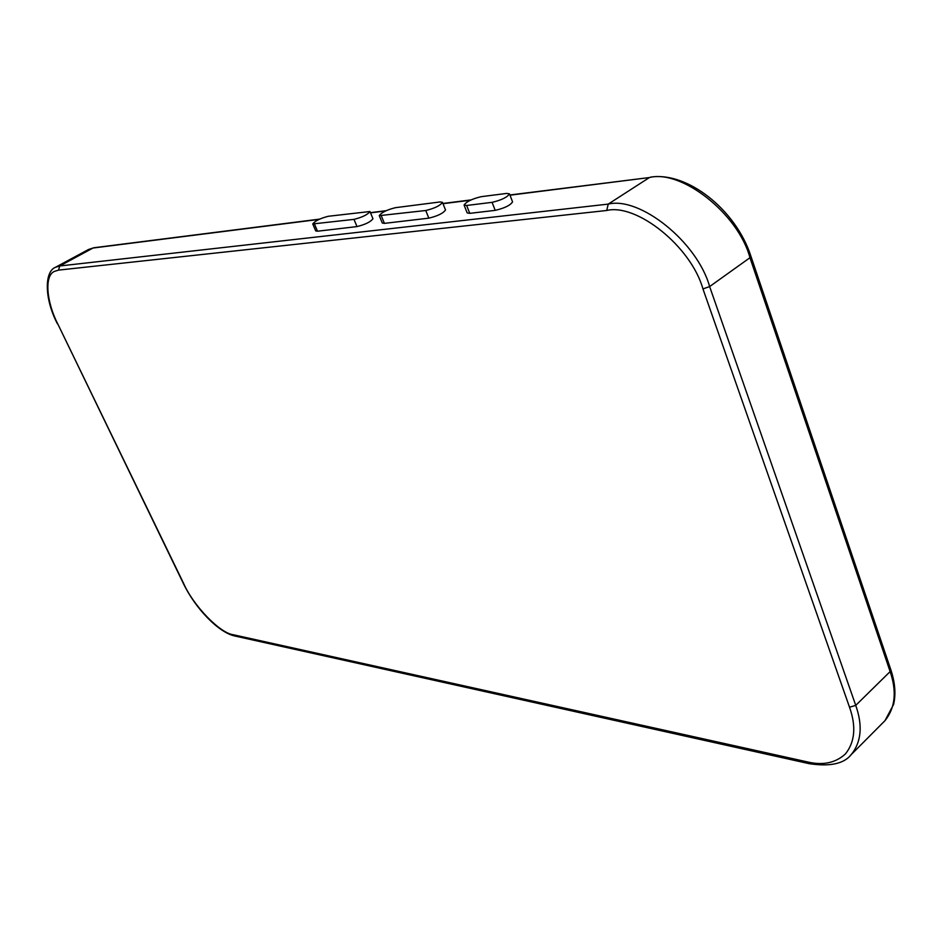 <?xml version="1.0" encoding="UTF-8"?>
<svg xmlns="http://www.w3.org/2000/svg" width="942" height="942" viewBox="0 0 942 942"><rect width="100%" height="100%" fill="white"/><g stroke="black" fill="none" stroke-linecap="round" stroke-linejoin="round"><path stroke-width="1.41" d="M807.529 761.937C822.896 765.611 835.519 762.949 845.386 753.977C854.947 742.037 856.325 726.459 849.519 707.23L702.956 288.923C691.145 246.639 636.745 203.166 606.73 210.49L58.581 270.107L54.448 271.39C43.968 275.723 46.7 302.629 57.78 323.93L183.761 583.734C193.487 605.859 220.087 633.377 233.428 634.767L807.529 761.937L233.428 634.767C220.087 633.377 193.487 605.859 183.761 583.734L57.78 323.93C46.7 302.629 43.968 275.723 54.448 271.39L58.581 270.107L606.73 210.49C636.745 203.166 691.145 246.639 702.956 288.923L849.519 707.23C856.325 726.459 854.947 742.037 845.386 753.977C835.519 762.949 822.896 765.611 807.529 761.937L809.178 763.668C830.055 766.835 844.103 763.774 851.344 754.483C861.377 741.919 862.848 725.552 855.736 705.381L709.632 286.568C697.257 241.964 639.818 196.219 608.226 204.108L606.73 210.49M369.982 211.514L372.95 218.721C370.689 221.888 365.366 224.502 356.994 226.586L317.513 231.214L315.711 230.908L312.756 223.937L353.992 219.368C362.364 217.261 367.698 214.635 369.982 211.514L328.299 216.283C320.233 218.356 315.052 220.911 312.756 223.937M442.481 202.33L445.507 209.96C443.27 213.281 437.712 216.012 428.822 218.155L384.395 223.372L382.275 223.007L379.261 215.647L425.76 210.513C434.651 208.347 440.232 205.615 442.481 202.33L440.067 201.953L395.475 207.676C386.927 209.807 381.522 212.468 379.261 215.647M509.492 193.852L512.566 201.871C510.364 205.332 504.571 208.17 495.198 210.36L469.752 213.351L467.161 212.904L464.076 205.05L466.667 205.474L492.089 202.342C501.474 200.104 507.267 197.278 509.492 193.852L506.678 193.416L481.15 196.69C471.989 198.903 466.29 201.694 464.076 205.05M356.994 226.586L353.992 219.368M317.513 231.214L314.546 224.22M428.822 218.155L425.76 210.513M384.395 223.372L381.38 215.989M495.198 210.36L492.089 202.342M469.752 213.351L466.667 205.474M702.956 288.923L709.632 286.568L749.962 257.719L890.131 671.587C896.961 691.558 895.241 707.925 884.974 720.677L893.593 704.463C895.995 694.124 895.077 682.55 890.826 669.75L890.131 671.587L855.736 705.381L849.519 707.23M850.155 755.672L884.974 720.677M233.428 634.767L234.888 636.015L809.178 763.668M183.761 583.734L183.372 583.498C195.194 608.179 218.45 632.577 234.888 636.015M57.78 323.93L183.372 583.498M58.581 270.107L59.723 265.974L55.401 267.328C44.368 271.614 44.215 298.685 57.438 323.836M510.011 195.194L649.415 177.543L608.226 204.108L59.723 265.974L93.022 248.029L319.055 219.392M55.401 267.328L88.595 249.453L93.906 247.746L319.656 219.109M370.547 212.868L385.572 210.961M443.023 203.684L470.399 200.222M509.928 194.982L649.415 177.543C681.337 169.23 738.257 213.681 749.962 257.719L750.951 256.354L890.826 669.75M650.51 177.143C687.083 171.303 736.008 209.713 750.951 256.354M370.465 212.668L386.208 210.667M442.94 203.472L471.059 199.904M88.595 249.453L93.906 247.746"/></g></svg>
